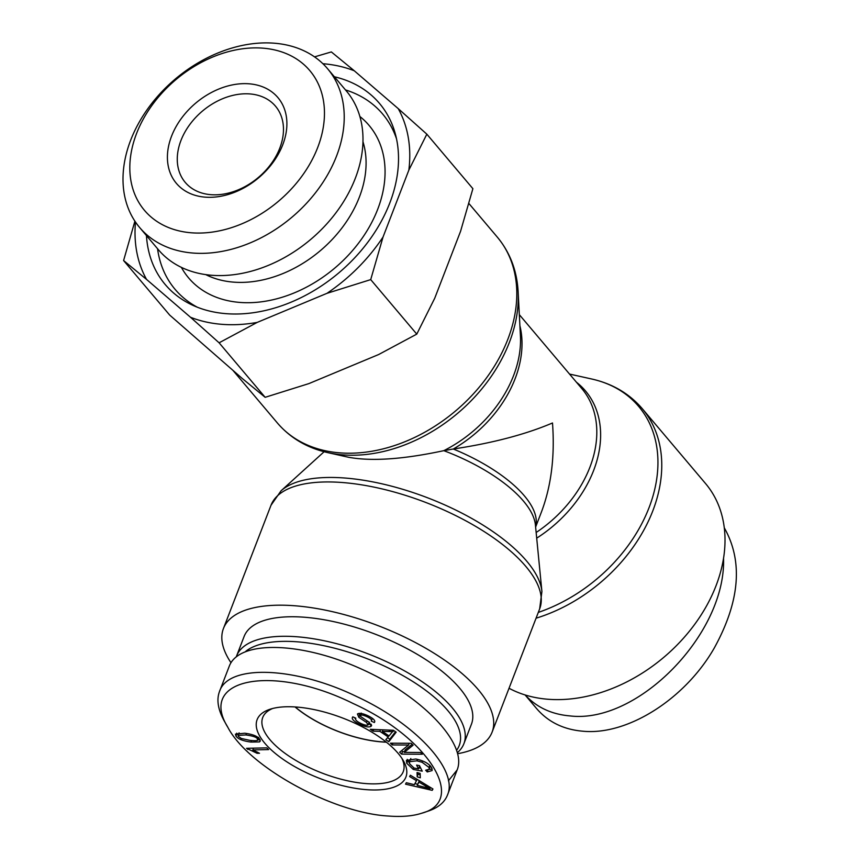 <?xml version="1.0" encoding="UTF-8"?>
<svg xmlns="http://www.w3.org/2000/svg" width="859" height="859" viewBox="0 0 859 859"><rect width="100%" height="100%" fill="white"/><g stroke="black" fill="none" stroke-linecap="round" stroke-linejoin="round"><path stroke-width="1.29" d="M324.111 451.737L281.033 490.833A142.68 57.8 -158.9 0 1 398.834 488.159A142.68 57.8 -158.9 0 1 526.696 561.131A142.68 57.8 -158.9 0 1 541.911 591.497L535.415 524.956A112.057 45.398 21.1 0 0 523.475 501.108A112.057 45.398 21.1 0 0 443.802 450.664A112.057 82.346 139.8 0 0 513.542 375.684A112.057 82.346 139.8 0 0 520.425 335.987L518.149 291.856A142.68 104.852 -40.2 0 1 509.376 342.408A142.68 104.852 -40.2 0 1 327.87 452.65L348.561 457.267C371.7 461.519 403.451 459.318 443.802 450.664L453.294 449.01C492.379 443.147 525.45 434.482 552.498 422.982C554.946 456.247 551.274 485.883 541.471 511.9L535.619 527.061M457.761 753.676A143.979 58.326 -158.9 0 0 492.089 732.169A143.979 58.326 -158.9 0 0 478.238 689.637A143.979 58.326 -158.9 0 0 335.644 612.424A143.979 58.326 -158.9 0 0 223.447 628.509A143.979 58.326 -158.9 0 0 230.996 662.74M536.07 618.201A143.979 105.807 -40.2 0 0 652.786 510.912A143.979 105.807 -40.2 0 0 642.285 408.691L705.54 483.531A143.979 105.807 139.8 0 1 716.03 585.752A143.979 105.807 139.8 0 1 509.033 688.263M295.206 706.957A74.937 30.366 -158.9 0 0 386.239 742.079M457.471 752.548A121.828 49.36 -158.9 0 0 463.892 743.722A121.828 49.36 -158.9 0 0 452.167 707.73A121.828 49.36 -158.9 0 0 331.52 642.403A121.828 49.36 -158.9 0 0 236.579 656.008A121.828 49.36 -158.9 0 0 236.311 656.738M245.738 651.347A118.134 47.857 21.1 0 1 343.75 650.725A118.134 47.857 21.1 0 1 447.861 710.64A118.134 47.857 21.1 0 1 456.73 750.111M463.892 743.722L471.43 724.201A121.828 49.36 -158.9 0 0 459.705 688.209A121.828 49.36 -158.9 0 0 339.047 622.872A121.828 49.36 -158.9 0 0 244.106 636.487L236.579 656.008M397.202 688.274A86.383 34.994 -158.9 0 0 389.599 683.635M386.378 742.187A75.152 30.452 21.1 0 1 381.911 741.94A75.152 30.452 21.1 0 1 295.024 706.946M258.58 737.376L257.614 739.889L257.356 738.858C256.83 737.28 253.04 735.98 245.953 734.939L238.093 735.379L238.351 736.431L241.304 738.472L249.744 740.34C256.648 741.102 259.182 740.608 257.356 738.858L257.925 737.387M239.081 732.834L238.093 735.379M259.966 739.588L257.603 739.921M259.461 741.929L250.946 742.058C243.033 741.027 238.04 739.051 235.989 736.109L235.441 734.144L244.751 733.221C252.632 734.241 257.614 736.217 259.686 739.159L260.245 741.156L259.461 741.929L260.191 740.05M238.244 734.993L236.697 733.189M417.216 776.847L417.055 772.488L420.158 773.433L420.309 777.792L417.216 776.847L418.129 772.81M420.212 774.947L418.183 774.324M392.23 744.946L390.448 743.185L411.193 743.303L413.115 745.183L404.256 752.387L420.534 752.484L422.327 754.234L401.582 754.127L399.66 752.237L408.519 745.032L392.23 744.946L392.907 743.196M408.519 745.032L409.195 743.293M401.582 754.127L402.549 751.604L401.593 750.669M404.557 751.614L402.549 751.604M404.256 752.387L405.223 749.875L412.148 744.238M393.068 731.61L382.319 731.428L389.052 735.927L393.529 730.397M389.041 731.675L389.642 730.107M382.319 731.428L382.942 729.828M373.064 731.159L370.293 729.302L393.336 730.268L396.171 732.158L388.805 741.704L385.82 739.696L388.204 736.915L379.903 731.363L373.064 731.159L373.729 729.441M379.903 731.363L380.537 729.731M388.204 736.915L388.676 735.68M388.805 741.704L389.782 739.18L387.549 737.688M395.527 731.728L389.782 739.18M355.583 718.8L354.133 717.437M355.83 718.188C354.853 719.509 356.474 721.249 360.694 723.385C364.581 725.168 367.029 725.672 368.049 724.899L366.557 722.451L358.826 717.308L357.441 713.979C359.266 712.766 362.852 713.389 368.189 715.858C373.644 718.629 375.694 720.841 374.341 722.516L371.281 721.141C372.172 720.014 370.83 718.586 367.265 716.836C363.497 715.107 361.252 714.613 360.512 715.364L360.619 716.513L369.327 722.408L371.131 726.274C369.177 727.552 365.397 726.929 359.781 724.384C353.478 721.206 351.148 718.693 352.802 716.846L355.798 718.178M352.394 717.458L352.802 716.846M371.163 724.223L368.361 724.33M371.507 725.748L371.571 725.146M361.242 713.475L360.619 716.513M372.258 718.629L371.281 721.141M374.685 721.989L374.771 721.399M373.354 719.112L372.301 718.639M358.826 717.308L359.792 714.785L358.504 713.496M360.447 715.3L359.792 714.785M366.557 722.451L367.147 720.916M368.049 724.899L369.22 722.108M413.265 769.439L406.769 763.297L406.393 760.43L415.831 759.002C423.992 760.741 429.296 763.737 431.766 767.978L432.141 770.544L427.245 771.94L425.667 770.233L429.264 769.202L429.017 767.463L422.059 762.255L416.937 760.827L409.378 761.686L409.625 763.758L414.049 768.053L418.537 768.912L416.615 765.079L419.471 765.627L422.241 771.157L413.265 769.439L413.845 767.925M418.537 768.912L419.503 766.389L419.085 765.552M410.827 758.508L409.378 761.686M422.059 762.255L422.564 760.956M429.264 769.202L430.305 765.884M427.245 771.94L427.943 770.115M432.174 769.009L429.135 769.449M409.324 762.975L407.252 759.356M420.738 768.161L418.956 767.817M430.005 788.573L418.945 782.12L417.195 785.362L430.005 788.573L430.434 787.456M417.195 785.362L419.332 780.691M425.581 786.135L426.096 784.815M418.945 782.12L419.46 780.777M409.636 776.579L410.366 775.237L432.947 788.981L432.206 790.344L405.534 784.16L406.307 782.721L414.339 784.675L416.508 780.67L409.636 776.579M416.508 780.67L417.034 779.306M432.206 790.344L432.764 788.873M417.635 784.224L414.918 783.601M252.847 749.918L259.493 753.257L257.088 753.3L246.533 748.307L266.795 747.878L268.62 749.574L252.847 749.918L253.523 748.157M247.725 749.402L248.154 748.275M253.394 748.5L252.61 748.178M257.088 753.3L257.539 752.151M388.73 816.05C333.271 813.205 248.423 766.915 227.882 727.38C197.151 677.966 273.634 663.964 353.081 703.489C428.469 737.58 467.854 801.018 421.748 813.215C412.878 816.104 401.872 817.038 388.73 816.05M296.623 707.054A79.737 32.309 -158.9 0 0 270.048 709.244A79.737 32.309 -158.9 0 0 319.892 778.501A79.737 32.309 -158.9 0 0 403.333 760.677A79.737 32.309 -158.9 0 0 296.623 707.054M421.748 813.215L428.265 811.068C438.154 807.75 444.543 802.435 447.442 795.112C458.663 770.405 415.949 723.965 356.882 696.638C295.099 666.477 228.14 663.943 219.496 691.527C216.35 699.881 218.025 709.845 224.5 721.42L227.882 727.38M219.496 691.527L229.213 666.337C238.834 640.019 301.112 641.415 362.015 669.322C423.079 696.842 467.693 744.012 457.16 769.922L448.43 780.767M401.926 758.39A75.302 30.505 21.1 0 1 403.247 771.65A75.302 30.505 21.1 0 1 321.996 773.036A75.302 30.505 21.1 0 1 262.747 717.437A75.302 30.505 21.1 0 1 272.625 708.503M724.277 527.791C743.25 561.324 739.91 601.418 714.248 648.062C685.053 699.129 627.435 735.605 582.928 731.213C563.622 729.592 548.16 722.022 536.553 708.514L525.085 694.942M525.16 694.963C536.66 707.376 551.607 714.355 570 715.912C637.915 724.158 726.145 633.577 723.546 558.275M197.312 307.211A135.851 99.848 139.8 0 1 157.551 248.723M345.479 89.916A135.851 99.848 139.8 0 1 396.525 138.868M334.376 76.773A140.285 103.101 139.8 0 1 395.355 133.993A140.285 103.101 139.8 0 1 291.094 302.175A140.285 103.101 139.8 0 1 192.695 305.246A140.285 103.101 139.8 0 1 146.449 235.581M359.889 116.513A118.134 86.823 139.8 0 1 378.282 207.749A118.134 86.823 139.8 0 1 294.605 292.747A118.134 86.823 139.8 0 1 181.378 267.364M205.72 274.601A107.794 79.221 -40.2 0 0 283.534 273.302A107.794 79.221 -40.2 0 0 362.97 141.724M238.254 189.839A59.067 43.412 139.8 0 1 185.265 182.43A59.067 43.412 139.8 0 1 202.359 111.144A59.067 43.412 139.8 0 1 275.492 106.183A59.067 43.412 139.8 0 1 238.254 189.839M236.01 191.707A66.454 48.834 -40.2 0 0 273.892 93.534A66.454 48.834 -40.2 0 0 171.553 136.194A66.454 48.834 -40.2 0 0 236.01 191.707M130.89 180.594A108.255 79.565 139.8 0 1 262.779 48.147A108.255 79.565 139.8 0 1 287.776 192.695A108.255 79.565 139.8 0 1 130.89 180.594M398.232 108.631L426.837 134.176L408.863 170.082A152.795 112.293 -40.2 0 0 398.232 108.631L354.284 70.782A152.795 112.293 -40.2 0 0 322.877 63.716M314.534 56.877L331.338 51.927L354.284 70.782M383.039 237.02L370.712 279.615L326.968 293.327A152.795 112.293 -40.2 0 0 383.039 237.02L408.863 170.082M257.195 322.404L219.099 342.805L190.505 317.261A152.795 112.293 -40.2 0 0 257.195 322.404L326.968 293.327M135.486 222.062A152.795 112.293 -40.2 0 0 146.545 279.411L123.599 260.545L134.895 221.182M190.505 317.261L146.545 279.411M123.599 260.545L169.663 315.06L242.206 378.454L265.152 397.309L308.896 383.597L378.679 354.52L416.776 334.119L434.74 298.213L460.574 231.275L472.89 188.679L426.837 134.176M124.222 193.715A123.02 90.41 -40.2 0 0 139.652 227.528A123.02 90.41 -40.2 0 0 291.963 217.187A123.02 90.41 -40.2 0 0 327.58 68.72A123.02 90.41 -40.2 0 0 195.444 64.446A123.02 90.41 -40.2 0 0 124.222 193.715M327.58 68.72L346.349 90.947A123.02 90.41 139.8 0 1 310.743 239.403A123.02 90.41 139.8 0 1 158.421 249.754L139.652 227.528M265.152 397.309L219.099 342.805M416.776 334.119L370.712 279.615M281.033 490.833L271.004 505.264A143.979 58.326 21.1 0 1 383.2 489.179A143.979 58.326 21.1 0 1 525.794 566.382A143.979 58.326 21.1 0 1 539.645 608.924L492.089 732.169M569.528 374.062L591.797 379.023A142.68 104.852 139.8 0 1 649.039 507.69A142.68 104.852 139.8 0 1 538.303 612.413M536.703 538.153A112.057 82.346 -40.2 0 0 593.633 470.464A112.057 82.346 -40.2 0 0 576.4 382.191M535.608 526.868A110.747 44.872 -158.9 0 0 453.294 449.01A110.747 81.39 -40.2 0 0 519.888 325.658M519.319 314.652L581.822 388.601A110.747 81.39 139.8 0 1 536.156 532.494M518.149 291.856C516.989 270.714 510.042 252.471 497.318 237.127A143.979 105.807 139.8 0 1 507.819 339.348A143.979 105.807 139.8 0 1 399.048 443.985A143.979 105.807 139.8 0 1 277.382 422.982L233.165 370.659M245.953 734.939L246.522 733.479M250.946 742.058L251.526 740.544M235.989 736.109L236.955 733.586M359.781 724.384L360.254 723.171M367.265 716.836L367.727 715.644M416.937 760.827L417.495 759.367M429.017 767.463L429.822 765.369M406.769 763.297L407.746 760.773M541.911 591.497L539.645 608.924M271.004 505.264L223.447 628.509M591.797 379.023C612.456 383.694 629.293 393.583 642.285 408.691M327.87 452.65C307.2 447.979 290.374 438.09 277.382 422.982M497.318 237.127L468.874 203.476M361.295 713.099L360.329 715.611M457.16 769.922L447.442 795.112"/></g></svg>
